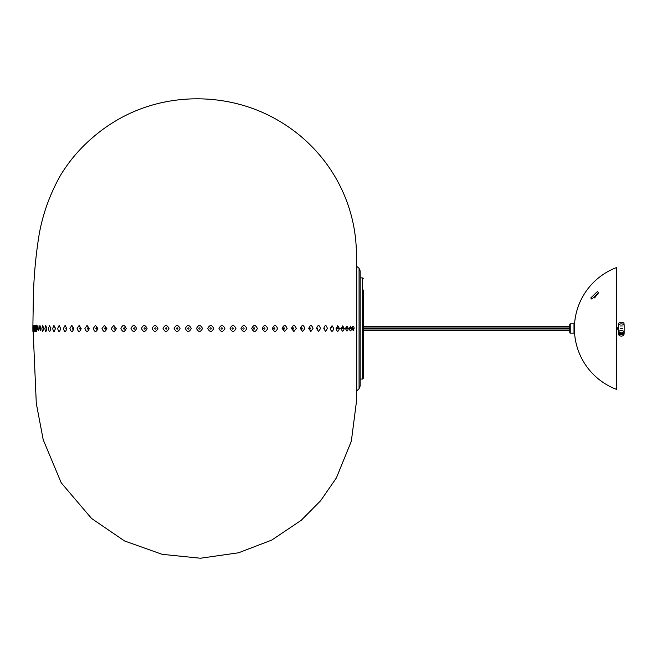 <?xml version="1.0" encoding="UTF-8"?>
<svg xmlns="http://www.w3.org/2000/svg" width="657" height="657" viewBox="0 0 657 657"><rect width="100%" height="100%" fill="white"/><g stroke="black" fill="none" stroke-linecap="round" stroke-linejoin="round"><path stroke-width="0.99" d="M363.444 278.855L362.524 277.919L362.524 379.048L363.444 378.112L363.444 290.033M618.524 330.348A2.111 1.552 -90 0 1 617.695 328.484A2.111 1.552 -90 0 1 618.524 326.619M363.444 326.373L569.775 326.373M616.668 372.683L616.668 373.734M616.668 328.155L616.668 299.149M598.601 292.669L591.826 299.075L590.758 297.974L597.361 291.577L598.601 292.669M598.601 292.751L594.618 297.9M574.464 331.3A65.1 65.1 0 0 0 616.66 389.437L616.668 267.522A65.1 65.1 0 0 0 574.464 325.667M616.668 270.561L616.668 283.233M616.668 303.115L616.734 305.053M616.734 308.806L616.668 317.701M616.668 320.698L616.668 326.373M616.668 330.594L616.668 334.61M570.243 323.794L569.775 324.262L569.775 332.705L570.243 333.173L570.243 323.794L573.996 323.794L573.996 333.173L574.464 332.705L574.464 324.262L573.996 323.794M622.368 328.623L620.307 328.623L622.368 328.623M622.368 325.971L620.307 325.971L622.368 325.971M624.15 333.124L624.15 332.467A2.817 1.987 180 0 0 621.563 330.479A2.817 1.987 180 0 0 618.524 332.467A2.817 1.987 180 0 1 621.333 330.471A2.817 1.987 180 0 1 624.15 332.467L624.15 325.831A2.817 1.987 180 0 0 621.333 323.844A2.817 1.987 180 0 0 618.524 325.831A2.817 1.987 0 0 1 621.317 323.844A2.817 1.987 0 0 1 624.15 325.831L624.15 325.166A2.817 1.987 180 0 0 624.06 324.657L624.06 323.663A2.817 1.987 0 0 0 621.317 322.185A2.817 1.987 0 0 0 618.607 323.687L618.607 324.681A2.817 1.987 180 0 0 618.524 325.166L618.524 333.124A2.817 1.987 0 0 1 618.68 332.475L618.68 333.469L624.109 333.781L624.109 332.779A2.817 1.987 0 0 1 624.15 333.124A2.817 1.987 0 0 1 624.109 333.469M618.566 333.469L623.994 333.772L623.994 334.766L618.566 334.462L618.566 333.469A2.817 1.987 0 0 1 618.524 333.124M618.566 334.462A2.817 1.987 180 0 0 621.111 336.105A2.817 1.987 180 0 0 623.994 334.766M624.109 333.781A2.817 1.987 180 0 0 621.563 332.138A2.817 1.987 180 0 0 618.68 333.469M356.735 265.97L356.735 390.997L359.067 388.665L359.067 268.302L356.414 266.101M359.067 268.302L360.167 270.955L360.167 386.012L359.067 388.665M330.709 327.868L330.709 329.1M332.04 325.708L330.216 328.484C331.424 332.163 332.614 332.163 333.781 328.484L332.04 325.708A2.341 1.971 89.9 0 1 330.923 327.827L332.04 325.708M336.441 327.868L336.441 329.1M337.78 325.757L336.047 328.484C337.181 332.138 338.298 332.138 339.382 328.484L337.78 325.757L336.696 327.827M341.221 328.139L341.788 327.827C342.749 328.755 342.552 329.091 341.221 328.829M344.219 328.484L342.74 325.872L341.205 328.484C342.248 332.031 343.25 332.031 344.219 328.484M345.845 327.925L346.223 327.827C347.175 328.722 346.986 329.067 345.648 328.861M348.309 328.484L347.011 326.02L345.631 328.484C346.567 331.9 347.463 331.9 348.309 328.484L346.929 328.484M345.664 327.925L345.516 328.426L345.664 327.925M349.458 327.958L350.559 328.549L349.458 329.009M350.567 326.192L349.31 328.484C350.124 331.719 350.887 331.719 351.594 328.484L350.567 326.192L349.926 327.827M352.136 328.065L353.515 328.451L352.735 329.141L352.136 328.902M352.037 328.484L353.195 330.553L354.164 328.106C353.507 325.494 352.801 325.617 352.037 328.484M36.792 328.484C36.537 332.697 36.291 332.697 36.061 328.484L36.406 325.207L36.677 326.192L36.644 331.038M37.449 328.484L37.909 325.396L38.262 330.619L37.449 328.484M39.354 328.484L39.97 325.437L40.529 329.937L39.354 328.484M41.843 328.484L42.606 325.437L43.395 328.484C42.869 332.417 42.352 332.417 41.843 328.484M44.873 328.484L45.785 325.437L46.721 328.484C46.097 332.409 45.481 332.409 44.873 328.484M48.462 328.484L49.538 325.371L50.671 328.484C49.924 332.491 49.185 332.491 48.462 328.484M52.7 328.484L53.956 325.371L55.287 328.484C54.408 332.491 53.546 332.491 52.7 328.484M57.668 328.484L59.138 325.412L60.633 328.484C59.631 332.434 58.645 332.434 57.668 328.484M63.417 328.484L65.1 325.412L66.8 328.484C65.659 332.434 64.534 332.434 63.417 328.484M69.921 328.484L71.794 325.33L73.798 328.484C72.5 332.549 71.211 332.549 69.921 328.484M77.107 328.484L79.136 325.445L81.172 328.484C79.809 332.393 78.454 332.393 77.107 328.484M84.884 328.484L87.061 325.429L89.27 328.484C87.8 332.417 86.338 332.417 84.884 328.484M93.187 328.484L95.495 325.429L97.852 328.484C96.292 332.426 94.739 332.426 93.187 328.484M101.975 328.484L104.406 325.437L106.869 328.484C105.235 332.417 103.601 332.417 101.975 328.484M111.222 328.484L113.776 325.429L116.355 328.484C114.638 332.417 112.93 332.417 111.222 328.484M120.904 328.484C122.687 324.542 124.469 324.542 126.259 328.484C124.469 332.426 122.687 332.426 120.904 328.484M130.989 328.484C132.837 324.55 134.685 324.55 136.533 328.484C134.685 332.417 132.837 332.417 130.989 328.484M141.419 328.484C143.3 324.583 145.189 324.583 147.078 328.484C145.189 332.385 143.3 332.385 141.419 328.484M152.12 328.484C154.058 324.566 155.996 324.566 157.935 328.484C155.996 332.401 154.058 332.401 152.12 328.484M163.035 328.484C165.006 324.55 166.985 324.55 168.956 328.484C166.977 332.417 165.006 332.417 163.035 328.484M174.105 328.484C176.092 324.558 178.08 324.558 180.075 328.484C178.08 332.401 176.092 332.401 174.105 328.484M185.282 328.484C187.278 324.566 189.273 324.566 191.277 328.484C189.273 332.393 187.278 332.393 185.282 328.484M196.533 328.484C198.521 324.591 200.516 324.591 202.504 328.484C200.516 332.376 198.521 332.376 196.533 328.484M207.784 328.484C209.764 324.591 211.751 324.591 213.73 328.484C211.751 332.376 209.764 332.376 207.784 328.484M218.978 328.484C220.949 324.574 222.928 324.574 224.899 328.484C222.928 332.393 220.949 332.393 218.978 328.484M230.057 328.484C232.028 324.558 233.982 324.558 235.945 328.484C233.982 332.409 232.02 332.409 230.057 328.484M240.988 328.484C242.926 324.55 244.856 324.55 246.786 328.484C244.856 332.417 242.926 332.417 240.988 328.484M251.721 328.484C253.602 324.558 255.483 324.558 257.363 328.484C255.483 332.409 253.602 332.409 251.721 328.484M262.192 328.484C264.015 324.574 265.83 324.574 267.645 328.484C265.83 332.393 264.015 332.393 262.192 328.484M272.351 328.484C274.1 324.583 275.85 324.583 277.591 328.484C275.85 332.376 274.1 332.376 272.351 328.484M282.132 328.484C283.808 324.583 285.483 324.583 287.15 328.484L284.662 331.514L282.132 328.484M291.486 328.484C293.088 324.574 294.681 324.574 296.274 328.484L293.884 331.522L291.486 328.484M300.364 328.484C301.883 324.566 303.394 324.566 304.897 328.484L302.639 331.522L300.364 328.484M308.749 328.484C310.17 324.566 311.582 324.566 312.987 328.484L310.876 331.522L308.749 328.484M316.575 328.484C317.889 324.574 319.195 324.574 320.493 328.484L318.546 331.522L316.575 328.484M323.802 328.484C325.001 324.574 326.192 324.574 327.375 328.484L325.609 331.522L323.802 328.484M32.85 328.484L33.252 303.263C33.491 279.923 35.503 256.747 39.272 233.752C43.148 212.728 50.4 192.977 61.027 174.491C69.297 161.047 79.382 149.131 91.29 138.742C101.851 129.372 113.456 121.537 126.078 115.23C173.144 91.808 230.664 93.82 275.472 118.884C295.379 129.963 312.157 144.614 325.823 162.837C336.901 177.768 345.056 194.152 350.296 211.989C354.369 226.057 356.414 240.421 356.414 255.064L356.414 401.903L351.339 441.208L336.384 477.918L320.69 500.659L301.243 520.287L271.727 540.087L238.524 552.792L200.41 558.228L162.098 554.319L124.534 540.957L91.594 518.496L61.224 482.813L43.206 439.73L36.291 403.398L32.907 325.404M35.322 325.338L35.585 328.484C35.412 332.541 35.24 332.541 35.067 328.484L35.429 325.617M35.585 328.484C35.412 332.541 35.24 332.541 35.067 328.484M34.517 325.396L34.706 328.484C34.583 332.467 34.451 332.467 34.328 328.484L34.575 325.519M34.706 328.484C34.583 332.467 34.451 332.467 34.328 328.484M33.909 325.396L34.057 328.484C33.959 332.467 33.86 332.467 33.762 328.484L33.942 325.461M34.057 328.484C33.959 332.467 33.86 332.467 33.762 328.484M33.441 325.396L33.556 328.484C33.482 332.467 33.408 332.467 33.335 328.484L33.466 325.437M33.556 328.484C33.482 332.467 33.408 332.467 33.335 328.484M33.113 325.396L33.187 328.484C33.137 332.467 33.088 332.467 33.039 328.484L33.121 325.412M33.187 328.484C33.137 332.467 33.088 332.467 33.039 328.484M32.949 328.484C32.924 332.467 32.899 332.467 32.875 328.484C32.899 332.467 32.924 332.467 32.949 328.484L32.907 325.396M349.352 328.911L349.343 328.057M342.708 325.872L341.812 327.827A2.341 2.135 89.9 0 0 342.74 325.872M330.594 327.925L330.594 329.042M324.254 327.966L324.254 329.001M317.503 329.141A0.657 0.427 -90 0 1 317.159 328.878L317.159 328.081A0.657 0.427 -90 0 1 317.503 329.141M309.899 329.141A0.657 0.468 -90 0 1 310.014 327.851A0.657 0.468 -90 0 1 309.899 329.141M301.727 329.141A0.657 0.493 -90 0 1 301.727 327.827A0.657 0.493 -90 0 1 301.727 329.141M293.055 329.141A0.657 0.526 -90 0 1 293.055 327.827A0.657 0.526 -90 0 1 293.055 329.141M283.906 329.141A0.657 0.55 -90 0 1 283.906 327.827A0.657 0.55 -90 0 1 283.906 329.141M273.747 328.484A0.657 0.575 -90 0 1 274.618 327.917A0.657 0.575 -90 0 1 274.618 329.05A0.657 0.575 -90 0 1 273.747 328.484M263.753 328.484A0.657 0.6 -90 0 1 264.648 327.917A0.657 0.6 -90 0 1 264.648 329.05A0.657 0.6 -90 0 1 263.753 328.484M253.43 328.484A0.657 0.616 -90 0 1 254.358 327.917A0.657 0.616 -90 0 1 254.358 329.05A0.657 0.616 -90 0 1 253.43 328.484M242.835 328.484A0.657 0.632 -90 0 1 243.78 327.917A0.657 0.632 -90 0 1 243.78 329.05A0.657 0.632 -90 0 1 242.835 328.484M232.036 328.484A0.657 0.641 -90 0 1 232.997 327.917A0.657 0.641 -90 0 1 232.997 329.05A0.657 0.641 -90 0 1 232.036 328.484M221.072 328.484A0.657 0.649 -90 0 1 222.05 327.917A0.657 0.649 -90 0 1 222.05 329.05A0.657 0.649 -90 0 1 221.072 328.484M210.002 328.484A0.657 0.657 -90 0 1 210.979 327.917A0.657 0.657 -90 0 1 210.979 329.05A0.657 0.657 -90 0 1 210.002 328.484M198.857 328.484A0.657 0.657 -90 0 1 199.843 327.917A0.657 0.657 -90 0 1 199.843 329.05A0.657 0.657 -90 0 1 198.857 328.484M187.705 328.484A0.657 0.657 90 0 1 188.69 327.917A0.657 0.657 90 0 1 188.69 329.05A0.657 0.657 90 0 1 187.705 328.484M176.602 328.484A0.657 0.649 90 0 1 177.579 327.917A0.657 0.649 90 0 1 177.579 329.05A0.657 0.649 90 0 1 176.602 328.484M165.597 328.484A0.657 0.641 90 0 1 166.566 327.917A0.657 0.641 90 0 1 166.566 329.05A0.657 0.641 90 0 1 165.597 328.484M154.74 328.484A0.657 0.632 90 0 1 155.693 327.917A0.657 0.632 90 0 1 155.693 329.05A0.657 0.632 90 0 1 154.74 328.484M144.08 328.484A0.657 0.624 90 0 1 145.016 327.917A0.657 0.624 90 0 1 145.016 329.05A0.657 0.624 90 0 1 144.08 328.484M133.683 328.484A0.657 0.608 90 0 1 134.595 327.917A0.657 0.608 90 0 1 134.595 329.05A0.657 0.608 90 0 1 133.683 328.484M123.623 328.484A0.657 0.583 90 0 1 124.493 327.917A0.657 0.583 90 0 1 124.493 329.05A0.657 0.583 90 0 1 123.623 328.484M114.499 327.827A0.657 0.558 90 0 1 114.499 329.141A0.657 0.558 90 0 1 114.499 327.827M105.219 327.827A0.657 0.534 90 0 1 105.219 329.141A0.657 0.534 90 0 1 105.219 327.827M96.382 327.827A0.657 0.509 90 0 1 96.382 329.141A0.657 0.509 90 0 1 96.382 327.827M88.013 327.827A0.657 0.476 90 0 1 87.964 329.141A0.657 0.476 90 0 1 88.013 327.827M80.154 327.827A0.657 0.443 90 0 1 80.532 328.139L80.532 328.829A0.657 0.443 90 0 1 79.711 328.484A0.657 0.443 90 0 1 80.154 327.827M72.87 327.827A0.657 0.411 90 0 1 73.182 328.057L73.173 328.927A0.657 0.411 90 0 1 72.451 328.484A0.657 0.411 90 0 1 72.87 327.827M66.423 329.058L65.881 328.484L66.423 327.909M60.387 329.132L60.387 327.835M55.122 329.108L55.122 327.859M50.614 328.845L50.614 328.122M345.516 328.484L342.511 328.484M341.114 328.484L337.345 328.484M337.731 325.757A2.341 2.061 89.9 0 1 336.671 327.827M347.011 326.02A2.341 2.201 89.8 0 1 346.223 327.827M350.501 326.192A2.341 2.258 89.8 0 1 349.877 327.827M353.195 330.553A2.341 2.3 -89.6 0 0 352.735 329.141M354.164 328.106L353.515 328.451M362.524 277.919L360.167 277.878M362.524 379.048L360.167 379.089M363.444 328.952L569.775 328.952M363.444 328.015L569.775 328.015M569.775 330.594L363.444 330.594M570.243 333.173L573.996 333.173M341.369 328.985L341.361 327.983M345.713 328.943L345.713 328.024M352.045 328.796L352.045 328.172M336.294 329.026L336.294 327.942M324.221 328.96L324.221 328.007M309.463 328.738L309.463 328.229M66.48 327.974L66.48 328.993M60.518 327.925L60.518 329.042M55.344 327.892L55.344 329.075M50.926 327.827L50.458 327.161L50.458 329.814L50.926 329.141M46.622 327.12L46.622 329.847M43.272 326.841L43.272 330.126M40.455 326.513L40.529 327.03M40.455 330.463L40.529 329.937"/></g></svg>
